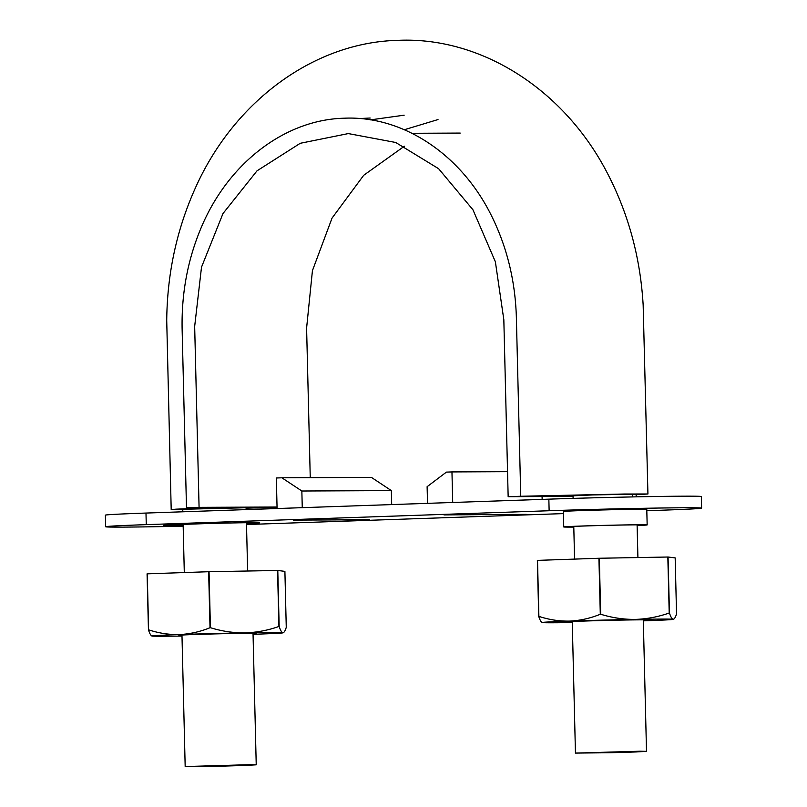 <?xml version="1.0" encoding="UTF-8"?>
<svg xmlns="http://www.w3.org/2000/svg" width="807" height="807" viewBox="0 0 807 807"><rect width="100%" height="100%" fill="white"/><g stroke="black" fill="none" stroke-linecap="round" stroke-linejoin="round"><path stroke-width="1.21" d="M199.077 507.361L186.488 507.795L182.12 329.014C181.414 292.457 188.041 258.028 202.002 225.728C229.349 162.187 285.628 119.618 344.236 118.205C402.814 115.572 461.079 154.187 491.473 215.731C506.998 247.023 515.3 280.937 516.369 317.484L520.747 496.265L508.158 496.698L503.83 319.723L495.367 261.761L472.942 209.77L438.605 168.693L395.692 142.476L348.311 133.579L300.244 143.293L257.019 170.832L222.974 213.562L201.508 267.157L194.669 326.391L199.077 507.361L277.043 507.008M186.488 507.795L211.273 507.754L176.057 509.167L171.195 509.57L182.765 509.701M246.095 508.168L277.053 507.391M182.775 509.288L246.044 507.744M508.158 496.698L573.041 496.406M636.37 494.691L647.93 493.995L624.578 494.015L520.747 496.265M573.081 495.821C571.306 495.286 638.014 493.652 636.34 494.267M404.327 129.735L438.009 119.557M632.607 494.832L632.627 495.76M404.398 146.208L363.685 175.301L332.03 218.122L312.43 270.668L306.599 328.076L310.251 477.663M246.135 509.6L246.085 507.734L240.234 507.623L190.785 508.793L182.755 509.288L182.816 511.789M249.666 764.683L185.176 766.549L220.715 766.186L245.832 765.419L256.233 764.814L249.666 764.683M639.941 751.216L575.452 753.082L610.99 752.719L636.108 751.953L646.508 751.347L639.941 751.216M636.43 496.84L635.906 494.207L592.55 494.933L573.031 495.821L573.091 498.393M563.417 513.605L258.149 524.136A96.578 1.362 -1.4 0 1 246.498 524.52M183.169 526.194A96.578 1.362 -1.4 0 1 105.667 526.749A96.578 1.362 -1.4 0 1 146.269 524.641L549.133 510.74A96.578 1.362 -1.4 0 1 649.332 508.198A96.578 1.362 -1.4 0 1 701.616 508.128A96.578 1.362 -1.4 0 1 661.014 510.236L646.811 510.73M369.606 519.758L293.526 520.101L369.606 519.567M573.797 527.092A41.722 0.595 -1.4 0 1 563.74 526.961L563.367 511.507A41.722 0.595 -1.4 0 1 580.909 510.599A41.722 0.595 -1.4 0 1 624.194 509.499A41.722 0.595 -1.4 0 1 646.78 509.469L647.164 524.913A41.722 0.595 -1.4 0 1 637.127 525.549M246.478 523.531A38.625 0.545 178.6 0 0 259.713 522.795A38.625 0.545 178.6 0 0 238.791 522.825A38.625 0.545 178.6 0 0 198.714 523.844L179.83 524.489A38.625 0.545 178.6 0 0 163.589 525.337A38.625 0.545 178.6 0 0 183.149 525.337M526.346 514.352L443.971 514.906L526.346 514.352M452.707 502.479L451.96 471.924L446.402 472.115L427.115 486.692L427.528 503.346M542.143 499.392L542.072 496.547M507.542 471.671L451.96 471.924M105.667 526.749L105.384 515.169A96.578 1.362 -1.4 0 1 145.986 513.06L548.851 499.16A96.578 1.362 -1.4 0 1 649.05 496.608A96.578 1.362 -1.4 0 1 701.333 496.547L701.616 508.128M563.74 526.961A41.722 0.595 -1.4 0 1 581.282 526.043A41.722 0.595 -1.4 0 1 624.568 524.943A41.722 0.595 -1.4 0 1 647.164 524.913M573.797 527.021A38.625 0.545 -1.4 0 1 566.837 526.88A38.625 0.545 -1.4 0 1 583.078 526.043A38.625 0.545 -1.4 0 1 623.155 525.014A38.625 0.545 -1.4 0 1 644.067 524.994A38.625 0.545 -1.4 0 1 637.127 525.478M302.262 507.664L301.848 491.009L281.885 477.794L276.337 477.986L277.083 508.541M391.698 504.587L391.355 490.606L301.848 491.009M391.355 490.606L371.391 477.381L281.885 477.794M148.448 629.833A75.717 1.069 -1.4 0 1 148.609 629.823L147.247 573.838A75.717 1.069 178.6 0 0 147.076 573.848L148.448 629.833C149.699 633.697 150.929 635.775 152.14 636.077A65.67 0.928 -1.4 0 1 151.867 636.017A65.67 0.928 -1.4 0 1 179.457 634.564C168.996 634.776 158.717 633.192 148.609 629.823M147.247 573.838L208.65 571.719A75.717 1.069 178.6 0 1 209.053 571.709L277.558 570.478A75.717 1.069 178.6 0 1 277.79 570.478L284.901 571.366L286.263 627.352C285.194 630.923 284.064 632.708 282.853 632.708A65.67 0.928 -1.4 0 1 283.126 632.809A65.67 0.928 -1.4 0 1 255.537 634.221A65.67 0.928 -1.4 0 1 253.045 634.302M283.126 632.809L282.853 632.708C281.643 632.406 280.412 630.328 279.161 626.464L277.79 570.478M181.989 636.047A65.67 0.928 -1.4 0 1 152.14 636.077M210.415 627.695A75.717 1.069 -1.4 0 0 210.022 627.705C200.096 631.77 189.907 634.05 179.457 634.564A65.67 0.928 -1.4 0 1 244.814 632.88C233.142 632.94 221.673 631.205 210.415 627.695L209.053 571.709M210.022 627.705L208.65 571.719M277.558 570.478L278.929 626.464C267.853 630.378 256.475 632.517 244.814 632.88A65.67 0.928 -1.4 0 1 282.853 632.708M181.979 635.472A38.625 0.545 -1.4 0 1 178.882 635.331A38.625 0.545 -1.4 0 1 195.123 634.494A38.625 0.545 -1.4 0 1 234.958 633.475A38.625 0.545 -1.4 0 1 256.112 633.445A38.625 0.545 -1.4 0 1 253.035 633.737M538.723 616.377A75.717 1.069 -1.4 0 1 538.884 616.366L537.523 560.381A75.717 1.069 178.6 0 0 537.351 560.381L538.723 616.377C539.974 620.23 541.204 622.308 542.415 622.611A65.67 0.928 -1.4 0 1 542.143 622.55A65.67 0.928 -1.4 0 1 569.732 621.097C559.271 621.309 548.992 619.726 538.884 616.366M600.69 614.238A75.717 1.069 -1.4 0 0 600.297 614.248C590.371 618.303 580.183 620.583 569.732 621.097A65.67 0.928 -1.4 0 1 635.089 619.413A65.67 0.928 -1.4 0 1 673.129 619.241A65.67 0.928 -1.4 0 1 673.401 619.342L673.129 619.241C674.339 619.241 675.469 617.456 676.538 613.895L675.177 557.909L668.065 557.012A75.717 1.069 178.6 0 0 667.833 557.022L669.205 613.007C658.129 616.911 646.75 619.05 635.089 619.413C623.418 619.473 611.948 617.748 600.69 614.238L599.329 558.252L667.833 557.022M673.401 619.342A65.67 0.928 -1.4 0 1 645.812 620.754A65.67 0.928 -1.4 0 1 643.32 620.845M673.129 619.241C671.918 618.939 670.688 616.861 669.437 613.007L668.065 557.012M572.264 622.58A65.67 0.928 -1.4 0 1 542.415 622.611M572.254 622.005A38.625 0.545 -1.4 0 1 569.157 621.864A38.625 0.545 -1.4 0 1 585.398 621.027A38.625 0.545 -1.4 0 1 625.233 620.018A38.625 0.545 -1.4 0 1 646.387 619.978A38.625 0.545 -1.4 0 1 643.31 620.27M599.329 558.252A75.717 1.069 178.6 0 0 598.925 558.262L600.297 614.248M537.523 560.381L598.925 558.262M146.269 524.641L145.986 513.06M549.133 510.74L548.851 499.16M647.93 493.995L643.159 305.066C640.415 257.988 628.613 214.248 607.721 173.848C564.355 89.355 480.901 36.466 397.912 40.35C314.871 42.226 234.716 100.411 195.657 187.355C176.824 228.996 167.18 273.391 166.726 320.54L171.195 509.57M359.337 118.538L370.171 118.034M460.202 133.074L412.024 133.296M404.166 115.179L370.494 119.87M247.638 571.023L246.458 522.704M184.299 572.567L183.128 524.379M256.233 764.814L253.025 633.313M185.176 766.549L181.968 635.048M637.913 557.556L637.106 524.853M574.574 559.1L573.777 526.396M646.508 751.347L643.3 619.847M575.452 753.082L572.244 621.582"/></g></svg>
